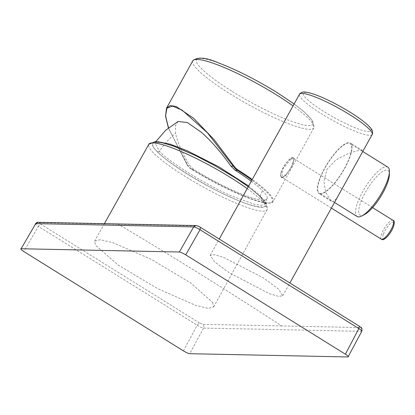 <?xml version="1.0" encoding="UTF-8"?>
<svg xmlns="http://www.w3.org/2000/svg" width="415" height="415" viewBox="0 0 415 415"><rect width="100%" height="100%" fill="white"/><g stroke="black" fill="none" stroke-linecap="round" stroke-linejoin="round"><path stroke-width="0.31" stroke-dasharray="2.08 1.56" d="M186.205 151.439C210.644 161.617 251.62 186.854 260.708 197.333C274.403 209.834 258.753 210.135 232.255 197.882C207.816 187.704 166.846 162.462 157.752 151.989C144.062 139.487 159.708 139.181 186.205 151.439M251.288 181.241A62.25 10.168 29 0 1 262.446 190.656A62.25 10.168 29 0 1 267.099 198.619A62.25 10.168 29 0 1 234.864 191.191A62.25 10.168 29 0 1 193.582 169.387L189.541 165.31L187.373 165.269L189.339 167.676L191.502 169.346A68.672 11.215 -151 0 0 264.137 202.728A68.672 11.215 -151 0 0 251.936 180.074M178.097 121.476L175.379 125.595L175.612 133.267C177.288 141.8 181.931 152.481 189.541 165.31M223.524 257.326L263.624 278.045L278.558 289.151L282.807 295.729L278.683 296.393L269.501 293.737L229.485 272.925L214.514 261.865L210.203 255.36L214.306 254.706L223.524 257.326M336.679 198.536L332.814 201.68L331.071 201.109L325.687 192.378L323.933 181.464L326.885 169.46L335.792 160.045L346.852 154.193C353.538 151.605 358.353 150.308 361.289 150.308L362.528 150.562L362.617 151.745M320.447 193.981A29.766 8.684 -58.1 0 0 343.376 170.705A29.766 8.684 -58.1 0 0 350.41 143.025A29.766 8.684 -58.1 0 0 348.922 142.615A29.766 8.684 -58.1 0 0 325.993 165.891A29.766 8.684 -58.1 0 0 318.959 193.572A29.766 8.684 -58.1 0 0 320.447 193.981M364.365 214.654A26.306 7.672 121.9 0 1 365.242 192.607A26.306 7.672 121.9 0 1 381.214 172.51A26.306 7.672 121.9 0 1 389.384 174.45M387.823 167.121A29.076 8.482 -58.1 0 0 362.741 191.606A29.076 8.482 -58.1 0 0 357.102 216.49M324.966 168.096A29.076 8.482 121.9 0 1 350.047 143.611A29.076 8.482 121.9 0 1 344.403 168.5A29.076 8.482 121.9 0 1 319.322 192.98A29.076 8.482 121.9 0 1 324.966 168.096M166.545 108.118L165.72 116.817L169.445 130.237L187.601 164.937L189.505 167.261L191.6 168.874A69.227 11.309 -151 0 0 273.06 201.534A69.227 11.309 -151 0 0 252.253 179.503M290.147 158.779A11.49 3.351 -58.1 0 0 282.475 169.061A11.49 3.351 -58.1 0 0 281.095 177.272A11.49 3.351 -58.1 0 0 284.182 176.256A11.49 3.351 -58.1 0 0 291.854 165.974A11.49 3.351 -58.1 0 0 293.234 157.762A11.49 3.351 -58.1 0 0 290.147 158.779M290.868 159.225L282.62 169.149L281.972 177.822L284.903 176.707L291.994 166.062L294.116 158.307L290.868 159.225M212.662 302.457L213.684 306.939L208.071 308.355L195.761 305.44L157.762 288.716L118.01 264.915L95.704 245.483L94.636 241.084L100.254 239.725L112.631 242.588L150.806 259.074L190.558 282.833L212.662 302.457M281.375 172.033A11.075 3.232 -58.1 0 0 281.313 176.92A11.075 3.232 -58.1 0 0 287.092 173.143A11.075 3.232 -58.1 0 0 292.954 163.002A11.075 3.232 -58.1 0 0 293.016 158.115A11.075 3.232 -58.1 0 0 287.237 161.892A11.075 3.232 -58.1 0 0 281.375 172.033M35.747 223.633C34.902 223.752 35.783 224.671 38.393 226.393L23.738 251.5M348.024 356.962L361.854 331.201M183.399 350.857L197.218 325.23C200.072 326.906 202.183 327.855 203.563 328.068L189.743 353.694M168.423 127.913L187.373 165.269L187.601 164.937L187.373 165.269M248.658 185.993L260.241 195.735L260.708 197.333L260.407 197.12C268.531 207.054 263.515 202.966 264.874 203.921L261.575 205.3L254.328 204.263L232.39 196.274C208.465 186.309 168.36 161.601 159.464 151.345L154.93 142.973L158.172 141.774M157.752 151.989L159.464 151.345C163.821 144.441 169.201 138.418 175.612 133.267M267.099 198.619L264.874 203.921L260.241 195.735L262.446 190.656M372.167 134.522A41.536 6.785 29 0 1 358.783 132.67A41.536 6.785 29 0 1 318.658 112.008A41.536 6.785 29 0 1 299.511 94.247M315.748 94.931A38.766 6.334 29 0 1 363.628 121.621A38.766 6.334 29 0 1 358.576 129.06A38.766 6.334 29 0 1 310.695 102.37A38.766 6.334 29 0 1 315.748 94.931M232.416 91.539A66.457 10.852 -151 0 0 308.594 125.579A66.457 10.852 -151 0 0 276.841 92.457A66.457 10.852 -151 0 0 200.658 58.411A66.457 10.852 -151 0 0 232.416 91.539M192.757 60.823A69.227 11.309 -151 0 0 230.164 93.909A69.227 11.309 -151 0 0 313.849 127.945A69.227 11.309 -151 0 0 293.047 105.908M247.19 188.638A67.572 11.039 29 0 1 261.134 199.963A67.572 11.039 29 0 1 265.937 205.456A67.572 11.039 29 0 1 267.016 209.793A67.572 11.039 29 0 1 218.788 195.216A67.572 11.039 29 0 1 154.691 154.115A67.572 11.039 29 0 1 149.888 148.622A67.572 11.039 29 0 1 148.814 144.275M260.272 196.643A64.807 10.582 29 0 1 234.408 198.941A64.807 10.582 29 0 1 158.188 152.679A64.807 10.582 29 0 1 184.058 150.38A64.807 10.582 29 0 1 260.272 196.643M393.083 220.386A11.075 3.232 -58.1 0 0 387.304 224.167A11.075 3.232 -58.1 0 0 381.442 234.304A11.075 3.232 -58.1 0 0 381.38 239.196M383.289 234.439A9.69 2.827 -58.1 0 0 385.841 237.862A9.69 2.827 -58.1 0 0 393.42 226.538A9.69 2.827 -58.1 0 0 390.868 223.12A9.69 2.827 -58.1 0 0 383.289 234.439M281.661 325.92L202.619 324.323C203.89 325.298 204.206 326.543 203.563 328.068L361.496 331.326C362.139 329.806 361.823 328.556 360.552 327.58L281.661 325.92C227.851 290.832 173.382 256.932 118.249 224.23L197.229 225.947L195.968 225.568M200.544 227.399L197.229 225.947M200.404 227.363L359.229 326.2L360.552 327.58M199.444 322.901L40.618 224.064L38.393 226.393L197.218 325.23L199.444 322.901L202.619 324.323M38.024 222.305L39.295 222.684L40.618 224.064M39.295 222.684L118.249 224.23M193.582 169.387L191.502 169.346L191.6 168.874L191.502 169.346M155.874 141.551L154.93 142.973L157.031 142.392C162.306 142.288 172.064 145.328 186.299 151.501C213.336 163.214 249.047 185.235 260.407 197.12M282.807 295.729L289.877 282.968M362.528 150.562L350.41 143.025M362.746 151.517L350.047 143.611M294.126 103.963L304.314 111.967L312.651 120.765L313.849 127.945L273.06 201.534C272.956 201.716 272.582 203.713 265.849 203.039C260.392 202.287 252.714 199.89 242.817 195.833C226.388 188.986 209.274 180.157 191.476 169.341L189.307 167.66L187.336 165.248L168.386 127.945M281.972 177.822L281.095 177.272M213.684 306.939L267.016 209.793C267.685 204.766 265.636 200.512 260.869 197.037L248.263 186.703M331.388 208.086L281.313 176.92M372.582 207.63L293.016 158.115M104.409 223.623L94.636 241.084M294.116 158.307L293.234 157.762M334.516 202.437L319.322 192.98M210.203 255.36L219.255 239.035M331.071 201.109L318.959 193.572"/><path stroke-width="0.62" d="M251.936 180.074A68.672 11.215 -151 0 0 237.375 170.29L235.248 168.62L233.24 166.213L230.942 166.166C221.231 152.393 211.339 141.079 201.28 132.219L187.352 122.56L178.097 121.476L165.777 130.175L155.874 141.551M230.942 166.166L235.17 170.243A62.25 10.168 29 0 1 251.288 181.241M219.255 239.035L299.511 94.247A41.536 6.785 29 0 1 312.894 96.104A41.536 6.785 29 0 1 353.015 116.765A41.536 6.785 29 0 1 372.167 134.522L289.877 282.968M389.426 171.54L389.384 174.45A26.306 7.672 121.9 0 1 382.832 192.97A26.306 7.672 121.9 0 1 364.365 214.654L361.771 215.976A29.076 8.482 -58.1 0 0 382.179 192.005A29.076 8.482 -58.1 0 0 389.426 171.54A29.076 8.482 -58.1 0 0 387.823 167.121L362.746 151.517M235.17 170.243L237.375 170.29L237.842 169.828L235.782 168.215L233.837 165.891L214.192 139.699L193.613 118.265L176.219 106.505L170.181 105.555L166.545 108.118L165.523 116.096L168.386 127.945M361.496 331.326C362.368 331.16 361.486 330.241 358.851 328.566L359.369 326.242L200.544 227.399C198.718 226.294 197.192 225.682 195.968 225.568L38.024 222.305L35.747 223.633L21.092 248.741L179.373 252.009C180.774 252.211 182.891 253.155 185.723 254.846L200.03 229.728C197.203 228.006 195.086 227.062 193.681 226.896L35.747 223.633L21.092 248.741C20.262 248.896 21.144 249.814 23.738 251.5L183.399 350.857C186.226 352.548 188.343 353.492 189.743 353.694L348.024 356.962C348.854 356.807 347.972 355.888 345.379 354.202L185.723 254.846M359.369 326.242C360.396 327.834 362.373 326.138 361.854 331.201L348.024 356.962M233.837 165.891L233.24 166.213L207.427 132.8L182.086 110.11L172.64 106.136L166.954 108.133L165.59 115.764L168.423 127.913M334.516 202.437L357.102 216.49A29.076 8.482 -58.1 0 0 361.771 215.976M158.172 141.774L170.243 144.202L187.315 150.806L218.741 166.757L248.658 185.993M293.047 105.908A69.227 11.309 -151 0 0 276.442 94.864A69.227 11.309 -151 0 0 192.757 60.823L166.545 108.118M393.083 220.386C394.416 220.432 394.592 222.399 393.607 226.289C391.138 233.495 383.73 241.857 381.38 239.196A11.075 3.232 -58.1 0 0 387.159 235.414A11.075 3.232 -58.1 0 0 393.021 225.278A11.075 3.232 -58.1 0 0 393.083 220.386L372.582 207.63M195.968 225.568L193.681 226.896L179.373 252.009M200.404 227.363L200.03 229.728L358.851 328.566L345.379 354.202M104.409 223.623L148.814 144.275A67.572 11.039 29 0 1 185.998 153.633A67.572 11.039 29 0 1 247.19 188.638M235.248 168.62L235.782 168.215M252.253 179.503A69.227 11.309 -151 0 0 237.842 169.828M372.167 134.522C372.405 135.093 373.272 130.782 371.228 128.852C370.092 126.985 366.881 124.023 361.595 119.971C349.648 110.945 328.602 99.439 315.369 94.719C305.388 91.258 303.142 91.948 302.136 92.275C300.154 93.349 299.277 94.008 299.511 94.247M192.757 60.823C197.364 56.694 205.814 57.332 218.103 62.738C236.296 69.642 255.925 79.561 276.981 92.493L294.126 103.963M381.38 239.196L331.388 208.086M35.41 223.732C36.753 222.471 37.625 221.994 38.024 222.305L38.024 222.305M148.814 144.275L155.49 141.536L161.259 142.345L173.652 146.137L195.424 155.532L214.192 165.269L236.493 178.616L248.263 186.703"/></g></svg>
